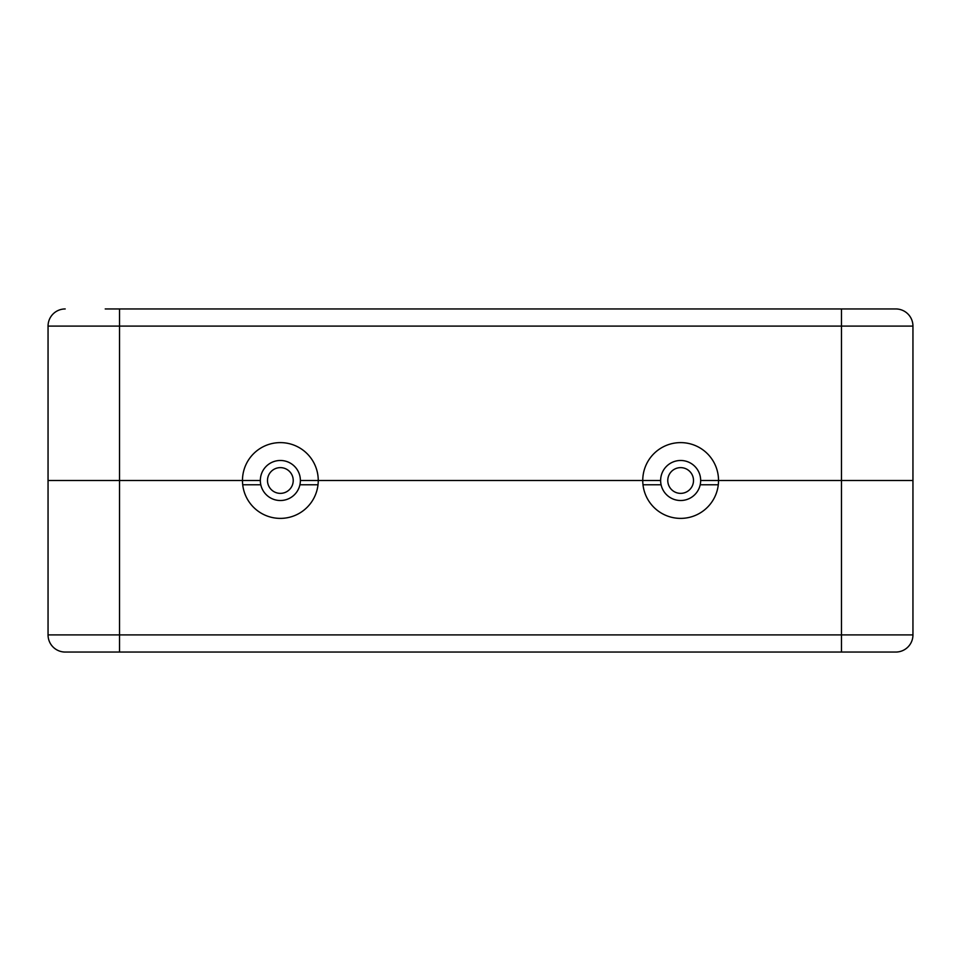 <?xml version="1.0" encoding="UTF-8"?>
<svg xmlns="http://www.w3.org/2000/svg" width="961" height="961" viewBox="0 0 961 961"><rect width="100%" height="100%" fill="white"/><g stroke="black" fill="none" stroke-linecap="round" stroke-linejoin="round"><path stroke-width="1.44" d="M718.287 484.788L700.197 484.788M661.096 484.788L643.005 484.788M317.995 484.788L299.904 484.788M260.803 484.788L242.713 484.788M318.247 480.5L642.753 480.5A37.887 37.887 0 0 0 680.64 518.387A37.887 37.887 0 0 0 718.528 480.5L912.95 480.5L718.528 480.5A37.887 37.887 0 0 0 680.64 442.613A37.887 37.887 0 0 0 642.753 480.5L318.247 480.5A37.887 37.887 0 0 0 280.36 442.613A37.887 37.887 0 0 0 242.472 480.5A37.887 37.887 0 0 0 280.36 518.387A37.887 37.887 0 0 0 318.247 480.5L300.373 480.5M119.524 652.051L119.524 634.897L912.95 634.897A17.154 17.154 0 0 1 895.796 652.051L65.204 652.051A17.154 17.154 0 0 1 48.05 634.897L119.524 634.897L119.524 480.5L242.472 480.5L48.05 480.5L119.524 480.5L119.524 326.103L48.05 326.103L48.05 634.897A17.154 17.154 0 0 0 65.204 652.051L103.452 652.051M105.229 308.949L895.796 308.949A17.154 17.154 0 0 1 912.95 326.103L912.95 634.897A17.154 17.154 0 0 1 895.796 652.051M48.05 326.103A17.154 17.154 0 0 1 65.204 308.949M270.053 488.2A12.865 12.865 0 0 0 292.18 485.581A12.865 12.865 0 0 0 278.846 467.719A12.865 12.865 0 0 0 270.053 488.2M264.323 492.476A20.013 20.013 0 0 0 298.751 488.404A20.013 20.013 0 0 0 278.005 460.619A20.013 20.013 0 0 0 264.323 492.476M260.347 480.5L242.472 480.5M718.528 480.5L700.653 480.5M660.627 480.5L642.753 480.5M681.998 493.293A12.865 12.865 0 0 0 691.043 472.932A12.865 12.865 0 0 0 668.88 475.275A12.865 12.865 0 0 0 681.998 493.293M682.742 500.405A20.013 20.013 0 0 0 696.833 468.728A20.013 20.013 0 0 0 662.357 472.368A20.013 20.013 0 0 0 682.742 500.405M912.95 326.103L841.476 326.103L841.476 652.051M841.476 308.949L841.476 326.103L119.524 326.103L119.524 308.949"/></g></svg>
